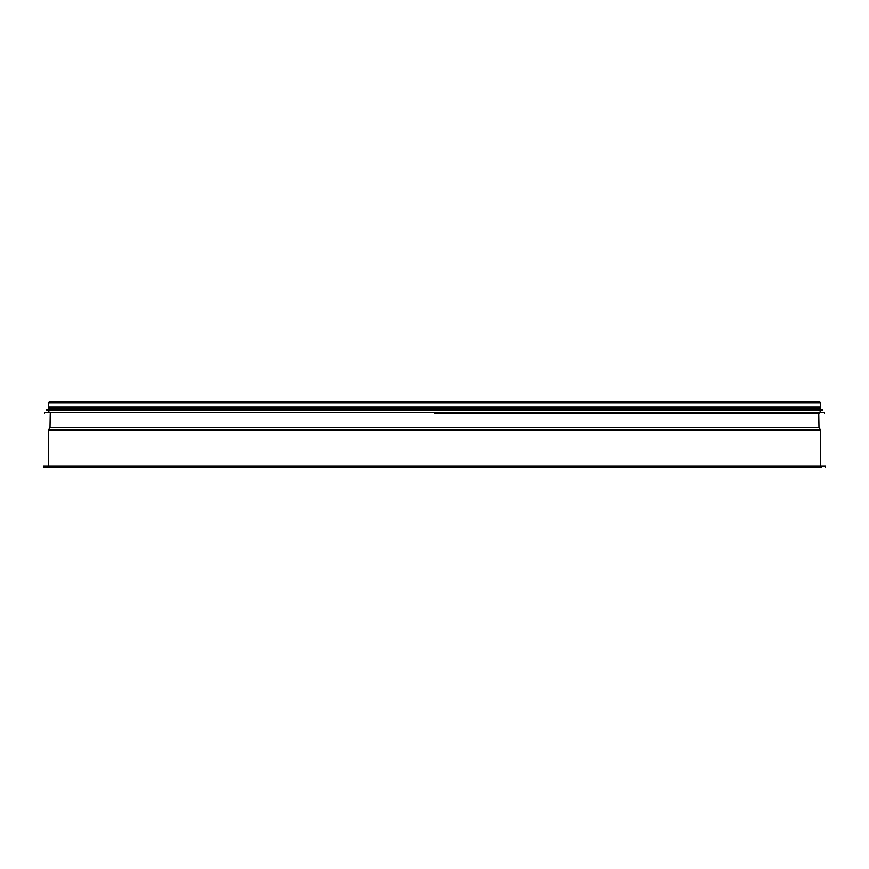 <?xml version="1.0" encoding="UTF-8"?>
<svg xmlns="http://www.w3.org/2000/svg" width="869" height="869" viewBox="0 0 869 869"><rect width="100%" height="100%" fill="white"/><g stroke="black" fill="none" stroke-linecap="round" stroke-linejoin="round"><path stroke-width="1.3" d="M48.479 402.76L48.479 407.05L820.521 407.05L820.521 402.76L819.402 401.641L49.598 401.641L48.479 402.76L820.521 402.76M825.55 467.359L825.55 466.197L43.45 466.197L43.45 467.359L821.683 467.359M434.5 413.59L819.13 413.59M824.399 412.417L48.86 412.199L824.54 412.569L44.46 412.569L44.46 413.427M434.5 410.266L822.454 410.266L46.546 410.266L48.86 410.266L48.86 412.199M822.476 409.473L46.383 409.625L822.454 410.266M48.86 409.256L48.86 408.56L820.684 408.56L820.14 409.256M48.86 408.56L434.5 408.56M48.316 408.56L48.316 407.789L820.684 407.789L820.684 408.56M48.088 466.197L820.912 466.197M48.479 465.817L48.479 430.253L820.521 430.253L820.521 465.817M820.282 429.416L819.098 427.559L49.902 427.559L48.718 429.416L820.282 429.416L820.521 430.253M49.902 427.559L819.098 427.559M434.511 401.641L819.402 401.641M48.718 429.416L48.479 430.253M50.25 413.59L50.022 427.157M818.75 413.59L818.978 427.157M824.54 413.427L824.54 412.569M820.14 412.199L820.14 410.266M820.14 407.789L820.14 407.05M48.86 407.789L48.86 407.05"/></g></svg>
